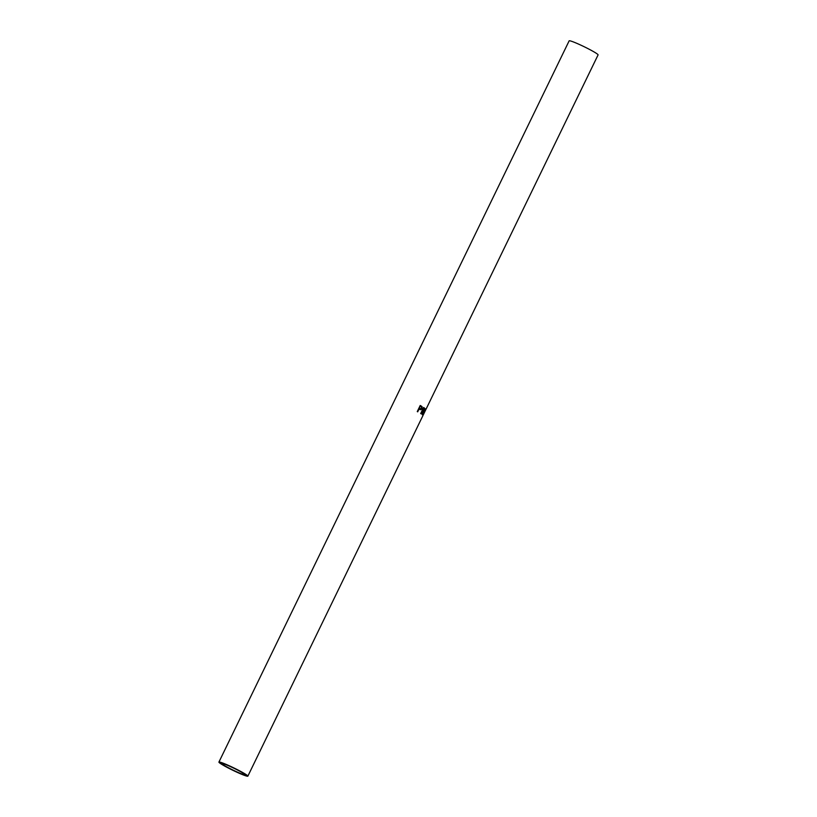 <?xml version="1.0" encoding="UTF-8"?>
<svg xmlns="http://www.w3.org/2000/svg" width="817" height="817" viewBox="0 0 817 817"><rect width="100%" height="100%" fill="white"/><g stroke="black" fill="none" stroke-linecap="round" stroke-linejoin="round"><path stroke-width="1.23" d="M226.891 766.938A12.868 1.021 25.9 0 1 221.815 763.507A12.868 1.021 25.9 0 1 228.157 765.59A12.868 1.021 25.9 0 1 239.892 771.309A12.868 1.021 25.9 0 1 244.967 774.741A12.868 1.021 25.9 0 1 238.615 772.657A12.868 1.021 25.9 0 1 226.891 766.938M422.103 408.663L421.531 408.439L420.03 409.542L420.561 409.746L419.397 409.205A16.085 1.287 25.9 0 0 419.06 409.011L417.691 411.829A16.085 1.287 25.9 0 0 417.262 411.584L420.224 405.477A16.085 1.287 25.9 0 1 421.153 405.998L422.103 406.672L422.103 408.663L420.346 409.674M423.625 407.479A16.085 1.287 25.9 0 1 424.248 407.887L424.472 410.246L422.859 411.308L422.328 414.74A16.085 1.287 25.9 0 0 422.103 414.566L422.542 411.104A16.085 1.287 25.9 0 0 422.318 410.951L420.949 413.77A16.085 1.287 25.9 0 0 420.663 413.586L423.625 407.479M423.063 411.421L422.205 411.033L423.788 409.93L424.472 410.246M423.165 414.975L424.043 411.921L425.974 409.348L424.983 409.46L425.718 409.817L423.216 414.995L425.718 409.817M426.004 409.164L425.3 408.837M225.267 766.387A16.085 1.287 -154.1 0 0 239.922 773.546A16.085 1.287 -154.1 0 0 247.857 776.15A16.085 1.287 -154.1 0 0 241.515 771.861A16.085 1.287 -154.1 0 0 226.85 764.702A16.085 1.287 -154.1 0 0 218.915 762.098A16.085 1.287 -154.1 0 0 225.267 766.387M425.974 409.348L598.085 54.902A16.085 1.287 -154.1 0 0 591.733 50.613A16.085 1.287 -154.1 0 0 577.078 43.454A16.085 1.287 -154.1 0 0 569.143 40.85L218.915 762.098M423.461 411.697L424.166 412.034M423.574 407.591A15.278 1.215 25.9 0 1 423.615 407.612L424.197 408.684M424.799 408.377L424.135 408.081M423.298 408.163L422.624 410.328L422.001 410.063L422.859 410.563M422.512 410.41L424.299 410.103L424.166 408.653A16.085 1.287 25.9 0 0 423.615 408.296M420.193 405.549A15.278 1.215 25.9 0 1 420.673 405.824L421.827 407.387M422.103 406.672L421.562 406.457M419.06 409.011L417.273 411.594M420.04 408.847L419.366 408.388L419.897 406.182L418.907 408.214L420.275 408.919M419.662 408.663L421.756 408.459L421.194 406.825A16.085 1.287 25.9 0 0 420.357 406.345M424.248 407.887L423.615 407.612M247.857 776.15L422.93 415.598"/></g></svg>
